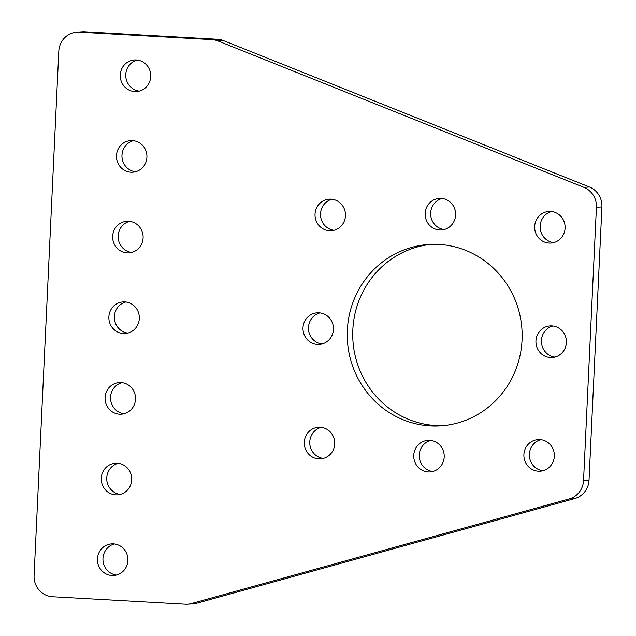 <?xml version="1.0" encoding="UTF-8"?>
<svg xmlns="http://www.w3.org/2000/svg" width="636" height="636" viewBox="0 0 636 636"><rect width="100%" height="100%" fill="white"/><g stroke="black" fill="none" stroke-linecap="round" stroke-linejoin="round"><path stroke-width="0.95" d="M554.338 456.25A15.836 15.232 86.2 0 1 540.163 471.197A15.836 15.232 86.2 0 1 523.897 454.541A15.836 15.232 86.2 0 1 538.08 439.595A15.836 15.232 86.2 0 1 554.338 456.25M542.89 470.751A15.836 15.232 86.2 0 1 529.39 454.176A15.836 15.232 86.2 0 1 540.838 439.675M566.382 342.558A15.836 15.232 86.2 0 1 552.199 357.504A15.836 15.232 86.2 0 1 535.941 340.848A15.836 15.232 86.2 0 1 550.116 325.91A15.836 15.232 86.2 0 1 566.382 342.558M554.934 357.066A15.836 15.232 86.2 0 1 541.435 340.491A15.836 15.232 86.2 0 1 552.883 325.982M334.719 443.912A15.836 15.232 86.2 0 1 320.536 458.858A15.836 15.232 86.2 0 1 304.278 442.203A15.836 15.232 86.2 0 1 318.453 427.265A15.836 15.232 86.2 0 1 334.719 443.912M323.271 458.421A15.836 15.232 86.2 0 1 309.772 441.845A15.836 15.232 86.2 0 1 321.22 427.336M444.198 456.998A15.836 15.232 86.2 0 1 430.023 471.944A15.836 15.232 86.2 0 1 413.766 455.289A15.836 15.232 86.2 0 1 427.941 440.351A15.836 15.232 86.2 0 1 444.198 456.998M432.75 471.507A15.836 15.232 86.2 0 1 419.251 454.931A15.836 15.232 86.2 0 1 430.699 440.422M345.475 215.787A15.836 15.232 86.2 0 1 331.3 230.733A15.836 15.232 86.2 0 1 315.035 214.078A15.836 15.232 86.2 0 1 329.21 199.14A15.836 15.232 86.2 0 1 345.475 215.787M334.027 230.296A15.836 15.232 86.2 0 1 320.528 213.72A15.836 15.232 86.2 0 1 331.976 199.219M333.431 329.48A15.836 15.232 86.2 0 1 319.256 344.426A15.836 15.232 86.2 0 1 302.998 327.771A15.836 15.232 86.2 0 1 317.173 312.825A15.836 15.232 86.2 0 1 333.431 329.48M321.983 343.981A15.836 15.232 86.2 0 1 308.484 327.405A15.836 15.232 86.2 0 1 319.932 312.904M565.094 228.125A15.836 15.232 86.2 0 1 550.919 243.071A15.836 15.232 86.2 0 1 534.661 226.416A15.836 15.232 86.2 0 1 548.836 211.47A15.836 15.232 86.2 0 1 565.094 228.125M553.646 242.626A15.836 15.232 86.2 0 1 540.147 226.05A15.836 15.232 86.2 0 1 551.595 211.55M455.615 215.04A15.836 15.232 86.2 0 1 441.432 229.986A15.836 15.232 86.2 0 1 425.174 213.33A15.836 15.232 86.2 0 1 439.349 198.384A15.836 15.232 86.2 0 1 455.615 215.04M444.167 229.54A15.836 15.232 86.2 0 1 430.667 212.965A15.836 15.232 86.2 0 1 442.115 198.464M522.045 340.069A90.884 87.442 86.2 0 1 440.668 425.85A90.884 87.442 86.2 0 1 347.336 330.259A90.884 87.442 86.2 0 1 428.704 244.478A90.884 87.442 86.2 0 1 522.045 340.069M443.411 425.627A90.884 87.442 86.2 0 1 352.821 329.893A90.884 87.442 86.2 0 1 431.454 244.343M150.724 76.614A15.836 15.232 86.2 0 1 136.549 91.56A15.836 15.232 86.2 0 1 120.284 74.905A15.836 15.232 86.2 0 1 134.458 59.959A15.836 15.232 86.2 0 1 150.724 76.614M139.276 91.115A15.836 15.232 86.2 0 1 125.777 74.539A15.836 15.232 86.2 0 1 137.225 60.038M146.916 157.267A15.836 15.232 86.2 0 1 132.741 172.213A15.836 15.232 86.2 0 1 116.483 155.558A15.836 15.232 86.2 0 1 130.658 140.612A15.836 15.232 86.2 0 1 146.916 157.267M135.468 171.776A15.836 15.232 86.2 0 1 121.969 155.2A15.836 15.232 86.2 0 1 133.417 140.691M143.116 237.92A15.836 15.232 86.2 0 1 128.941 252.866A15.836 15.232 86.2 0 1 112.675 236.21A15.836 15.232 86.2 0 1 126.85 221.272A15.836 15.232 86.2 0 1 143.116 237.92M131.668 252.428A15.836 15.232 86.2 0 1 118.169 235.853A15.836 15.232 86.2 0 1 129.617 221.344M139.308 318.58A15.836 15.232 86.2 0 1 125.133 333.518A15.836 15.232 86.2 0 1 108.875 316.871A15.836 15.232 86.2 0 1 123.05 301.925A15.836 15.232 86.2 0 1 139.308 318.58M127.86 333.081A15.836 15.232 86.2 0 1 114.361 316.505A15.836 15.232 86.2 0 1 125.809 302.005M135.508 399.233A15.836 15.232 86.2 0 1 121.333 414.179A15.836 15.232 86.2 0 1 105.067 397.524A15.836 15.232 86.2 0 1 119.25 382.578A15.836 15.232 86.2 0 1 135.508 399.233M124.06 413.734A15.836 15.232 86.2 0 1 110.561 397.158A15.836 15.232 86.2 0 1 122.009 382.657M131.708 479.886A15.836 15.232 86.2 0 1 117.525 494.832A15.836 15.232 86.2 0 1 101.267 478.177A15.836 15.232 86.2 0 1 115.442 463.231A15.836 15.232 86.2 0 1 131.708 479.886M120.26 494.387A15.836 15.232 86.2 0 1 106.761 477.811A15.836 15.232 86.2 0 1 118.209 463.31M127.9 560.539A15.836 15.232 86.2 0 1 113.725 575.485A15.836 15.232 86.2 0 1 97.459 558.829A15.836 15.232 86.2 0 1 111.642 543.883A15.836 15.232 86.2 0 1 127.9 560.539M116.452 575.047A15.836 15.232 86.2 0 1 102.953 558.472A15.836 15.232 86.2 0 1 114.401 543.963M84.66 31.8L79.166 32.166A20.193 19.43 -93.8 0 0 76.884 32.174L82.378 31.808A20.193 19.43 86.2 0 1 84.66 31.8L217.472 39.257A20.193 19.43 86.2 0 1 223.419 40.585L589.405 186.984A20.193 19.43 86.2 0 1 601.918 206.915L589.031 480.132A20.193 19.43 86.2 0 1 574.713 498.56L196.89 603.19A20.193 19.43 86.2 0 1 193.129 603.826L187.636 604.192A20.193 19.43 -93.8 0 0 191.396 603.548L196.89 603.19M79.166 32.166L211.979 39.623L217.472 39.257M76.884 32.174A20.193 19.43 -93.8 0 0 58.806 51.238L34.082 575.485A20.193 19.43 -93.8 0 0 52.542 596.743L185.354 604.2A20.193 19.43 -93.8 0 0 187.636 604.192M574.713 498.56L569.228 498.918L191.396 603.548M569.228 498.918A20.193 19.43 -93.8 0 0 583.546 480.498L589.031 480.132M601.918 206.915L596.425 207.28L583.546 480.498M596.425 207.28A20.193 19.43 -93.8 0 0 583.92 187.35L589.405 186.984M223.419 40.585L217.933 40.943L583.92 187.35M217.933 40.943A20.193 19.43 -93.8 0 0 211.979 39.623"/></g></svg>
